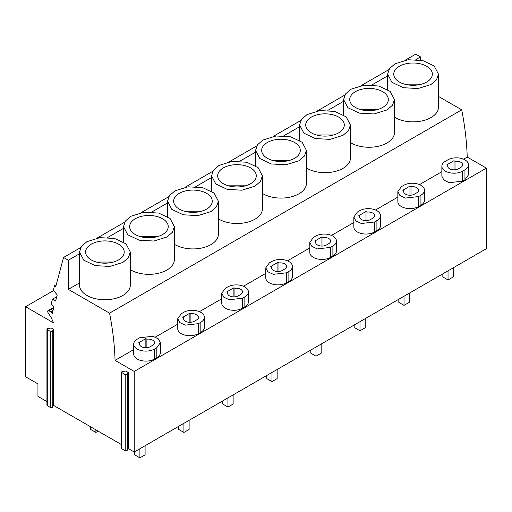 <?xml version="1.0" encoding="UTF-8"?>
<svg xmlns="http://www.w3.org/2000/svg" width="512" height="512" viewBox="0 0 512 512"><rect width="100%" height="100%" fill="white"/><g stroke="black" fill="none" stroke-linecap="round" stroke-linejoin="round"><path stroke-width="0.77" d="M453.99 169.824L453.99 160.698L446.842 164.826L447.859 165.414A6.278 3.629 0 0 0 447.712 166.202A6.278 3.629 0 0 0 451.59 169.549A6.278 3.629 0 0 0 458.432 168.762L460.813 167.386A6.278 3.629 0 0 0 462.656 164.826A6.278 3.629 0 0 0 455.008 161.286L453.99 160.698M447.859 166.989L447.859 165.414M455.008 169.779L455.008 161.286M464.954 169.779L462.566 171.155A12.128 7.002 0 0 1 449.35 172.672A12.128 7.002 0 0 1 441.862 166.202A12.128 7.002 0 0 1 445.414 161.248L447.795 159.872A12.128 7.002 0 0 1 461.018 158.355A12.128 7.002 0 0 1 468.506 164.826A12.128 7.002 0 0 1 464.954 169.779L464.954 179.782L462.566 181.158L462.566 171.155M464.954 179.782L468.499 174.829L468.506 164.826M441.862 166.202L441.862 176.205L443.904 180.096L449.35 182.675L462.566 181.158M438.477 96.435L461.709 109.843C464.915 126.08 466.752 141.811 467.219 157.056L486.4 168.128L134.24 371.443L115.066 360.371C114.605 345.178 112.768 329.44 109.549 313.165L68.333 289.37L68.333 260.224L63.546 257.459L55.699 286.746L54.528 285.702L53.331 290.163L57.229 294.963L55.61 300.998L52.467 299.187L51.245 303.744L53.965 307.13L52.275 313.434A3.494 2.016 60 0 0 50.605 311.725L48.806 310.752L53.76 307.891M467.219 157.056L463.546 159.174M441.862 171.693L419.526 184.589M397.843 197.107L375.507 210.003M353.824 222.522L331.488 235.418M309.805 247.936L287.462 260.832M265.786 273.35L243.443 286.246M221.766 298.765L199.424 311.667M177.741 324.179L155.405 337.082M133.722 349.594L115.066 360.371M133.722 344.102L133.722 354.106A12.128 7.002 0 0 0 141.21 360.576A12.128 7.002 0 0 0 154.432 359.059L156.813 357.683A12.128 7.002 0 0 0 160.365 352.73L160.365 342.726L158.323 338.835L152.877 336.256L139.661 337.773L137.274 339.149A12.128 7.002 0 0 0 133.722 344.102A12.128 7.002 0 0 0 141.21 350.573A12.128 7.002 0 0 0 154.432 349.056L156.813 347.68L160.358 342.726M336.442 241.069L336.442 251.072A12.128 7.002 0 0 1 332.89 256.026L330.509 257.402L330.509 247.398L317.293 248.915L311.846 246.336L309.805 242.445L313.357 237.491L315.738 236.115A12.128 7.002 0 0 1 328.96 234.598A12.128 7.002 0 0 1 336.442 241.069A12.128 7.002 0 0 1 332.89 246.022L330.509 247.398M309.805 242.445L309.805 252.448A12.128 7.002 0 0 0 317.293 258.918A12.128 7.002 0 0 0 330.509 257.402M265.786 267.859L265.786 277.862A12.128 7.002 0 0 0 273.274 284.333A12.128 7.002 0 0 0 286.49 282.816L288.87 281.44A12.128 7.002 0 0 0 292.422 276.486L292.422 266.483A12.128 7.002 0 0 0 284.934 260.013A12.128 7.002 0 0 0 271.718 261.53L269.338 262.906L265.786 267.859L267.827 271.75L273.274 274.33L286.49 272.813L288.87 271.437A12.128 7.002 0 0 0 292.422 266.483M424.486 190.24L424.486 200.243A12.128 7.002 0 0 1 420.934 205.197L418.547 206.573L418.547 196.57L405.331 198.086L399.885 195.507L397.85 191.616L401.395 186.662L403.776 185.286A12.128 7.002 0 0 1 416.998 183.77A12.128 7.002 0 0 1 424.486 190.24A12.128 7.002 0 0 1 420.934 195.194L418.547 196.57M397.843 191.616L397.843 201.619A12.128 7.002 0 0 0 405.331 208.09A12.128 7.002 0 0 0 418.547 206.573M380.467 215.654L380.467 225.658A12.128 7.002 0 0 1 376.909 230.611L374.528 231.987L374.528 221.984L361.312 223.501L355.866 220.922L353.824 217.03L357.376 212.077L359.757 210.701A12.128 7.002 0 0 1 372.979 209.184A12.128 7.002 0 0 1 380.467 215.654A12.128 7.002 0 0 1 376.909 220.608L374.528 221.984M353.824 217.03L353.824 227.034A12.128 7.002 0 0 0 361.312 233.504A12.128 7.002 0 0 0 374.528 231.987M177.741 318.688L177.741 328.691A12.128 7.002 0 0 0 185.229 335.162A12.128 7.002 0 0 0 198.451 333.645L200.832 332.269A12.128 7.002 0 0 0 204.384 327.315L204.384 317.312A12.128 7.002 0 0 0 196.896 310.842A12.128 7.002 0 0 0 183.68 312.358L181.299 313.734L177.747 318.688L179.789 322.579L185.229 325.158L198.451 323.642L200.832 322.266A12.128 7.002 0 0 0 204.384 317.312M221.766 293.274L221.766 303.277A12.128 7.002 0 0 0 229.248 309.747A12.128 7.002 0 0 0 242.47 308.23L242.47 298.227L229.248 299.744L223.808 297.165L221.766 293.274L225.318 288.32L227.699 286.944A12.128 7.002 0 0 1 240.915 285.427A12.128 7.002 0 0 1 248.403 291.898A12.128 7.002 0 0 1 244.851 296.851L242.47 298.227M242.47 308.23L244.851 306.854A12.128 7.002 0 0 0 248.403 301.901L248.403 291.898M486.4 168.128L486.4 248.672L134.24 451.994L134.24 371.443M420.493 60.109L420.493 56.909L415.706 54.144L405.267 60.173M461.709 109.843L109.549 313.165M127.213 449.517L128.282 448.55L134.24 451.994M121.818 448.819L125.222 450.784L127.309 450.227L127.309 374.182L125.222 374.739L121.459 372.275L121.459 448.32L121.818 448.819L121.818 372.774C121.184 372.122 121.504 371.718 122.778 371.571L125.683 371.008L128.282 372.506L127.213 373.472L127.309 374.182M52.691 406.496L53.76 405.53L121.459 444.608M46.938 405.299L50.701 407.757L52.787 407.206L52.787 331.162L50.701 331.712L46.938 329.254L46.938 405.293M53.619 290.541L25.6 306.72L25.6 376.762L37.946 383.891L37.946 396.397L46.938 401.587M25.6 306.72L53.51 322.835L51.443 318.016L48.077 312.704A1.651 0.954 60 0 1 48.019 310.694A1.651 0.954 60 0 1 48.806 310.752M53.126 310.266L50.605 311.725M56.762 296.71L52.467 299.187M56.243 284.717L54.528 285.702M388.838 69.651L361.242 85.587M344.819 95.066L317.222 111.002M300.8 120.48L273.203 136.416M256.781 145.894L229.184 161.83M212.762 171.309L185.165 187.245M168.742 196.723L141.146 212.659M124.723 222.138L97.126 238.074M80.704 247.552L63.546 257.459M79.482 253.792L68.333 260.224M123.501 228.378L107.763 237.459M167.52 202.963L151.782 212.045M211.539 177.549L195.802 186.63M255.558 152.134L239.827 161.216M299.578 126.72L283.846 135.802M343.597 101.299L327.866 110.387M387.622 75.885L371.885 84.973M420.493 56.909L415.904 59.558M79.482 252.051L79.482 285.069A25.427 14.682 0 0 0 95.181 298.63A25.427 14.682 0 0 0 122.893 295.45A25.427 14.682 0 0 0 130.336 285.069L130.336 252.051L126.054 243.891L114.643 238.483L99.949 237.651L86.931 241.67L81.414 246.432L79.482 252.051L83.77 260.205L95.181 265.613L109.869 266.445L122.893 262.432L128.403 257.664L130.336 252.051M79.482 282.931L68.333 289.37M394.458 117.184A25.427 14.682 0 0 0 431.027 117.549A25.427 14.682 0 0 0 438.477 107.168L438.477 74.144L434.189 65.99L422.778 60.582L408.09 59.75L395.066 63.763L389.555 68.531L387.622 74.144L391.904 82.304L403.315 87.712L418.01 88.544L431.027 84.525L436.538 79.763L438.477 74.144M350.438 142.598A25.427 14.682 0 0 0 387.008 142.963A25.427 14.682 0 0 0 394.458 132.582L394.458 99.558L390.17 91.405L378.758 85.997L364.07 85.165L351.046 89.178L345.536 93.946L343.597 99.558L347.885 107.718L359.296 113.126L373.99 113.958L387.008 109.939L392.518 105.178L394.458 99.558M306.419 168.013A25.427 14.682 0 0 0 342.989 168.378A25.427 14.682 0 0 0 350.438 157.997L350.438 124.973L346.15 116.819L334.739 111.411L320.045 110.579L307.027 114.592L301.517 119.36L299.578 124.973L303.866 133.133L315.277 138.541L329.971 139.373L342.989 135.354L348.499 130.592L350.438 124.973M262.4 193.427A25.427 14.682 0 0 0 298.97 193.792A25.427 14.682 0 0 0 306.419 183.411L306.419 150.387L302.131 142.234L290.72 136.826L276.026 135.994L263.008 140.006L257.498 144.774L255.558 150.387L259.846 158.547L271.258 163.955L285.952 164.787L298.97 160.774L304.48 156.006L306.419 150.387M218.374 218.842A25.427 14.682 0 0 0 254.95 219.206A25.427 14.682 0 0 0 262.4 208.826L262.4 175.808L258.112 167.648L246.701 162.24L232.006 161.408L218.989 165.421L213.478 170.189L211.539 175.808L215.827 183.962L227.238 189.37L241.926 190.202L254.95 186.189L260.461 181.421L262.4 175.808M174.355 244.256A25.427 14.682 0 0 0 210.931 244.621A25.427 14.682 0 0 0 218.374 234.24L218.374 201.222L214.093 193.062L202.682 187.654L187.987 186.822L174.97 190.842L169.459 195.603L167.52 201.222L171.808 209.376L183.219 214.784L197.907 215.616L210.931 211.603L216.442 206.835L218.374 201.222M130.336 269.67A25.427 14.682 0 0 0 166.912 270.035A25.427 14.682 0 0 0 174.355 259.654L174.355 226.637L170.074 218.477L158.662 213.069L143.968 212.237L130.95 216.256L125.434 221.018L123.501 226.637L127.789 234.79L139.2 240.198L153.888 241.03L166.912 237.018L172.422 232.25L174.355 226.637M426.694 82.029A19.302 11.142 0 0 0 432.352 74.144A19.302 11.142 0 0 0 420.435 63.853A19.302 11.142 0 0 0 399.398 66.266A19.302 11.142 0 0 0 393.747 74.144A19.302 11.142 0 0 0 405.664 84.442A19.302 11.142 0 0 0 426.694 82.029M128.282 448.55L128.282 372.506M47.296 405.792L47.296 329.747C46.662 329.094 46.982 328.691 48.256 328.544L51.162 327.981L53.76 329.485L52.691 330.451L52.787 331.162M53.76 405.53L53.76 329.485M127.571 448.966L127.571 372.922L127.213 373.472M53.05 405.939L53.05 329.894L52.691 330.451M152.678 345.293A6.278 3.629 0 0 0 154.515 342.726A6.278 3.629 0 0 0 146.874 339.187L145.856 338.598L138.701 342.726L139.725 343.315A6.278 3.629 0 0 0 139.571 344.102A6.278 3.629 0 0 0 143.45 347.45A6.278 3.629 0 0 0 150.291 346.669L152.678 345.293M118.56 259.93A19.302 11.142 0 0 0 124.211 252.051A19.302 11.142 0 0 0 112.294 241.754A19.302 11.142 0 0 0 91.264 244.166A19.302 11.142 0 0 0 85.606 252.051A19.302 11.142 0 0 0 97.523 262.342A19.302 11.142 0 0 0 118.56 259.93M146.874 347.68L146.874 339.187M139.725 344.89L139.725 343.315M145.856 347.731L145.856 338.598M416.794 192.8A6.278 3.629 0 0 0 418.637 190.24A6.278 3.629 0 0 0 410.989 186.701L409.971 186.112L402.822 190.24L403.84 190.829A6.278 3.629 0 0 0 403.693 191.616A6.278 3.629 0 0 0 407.571 194.963A6.278 3.629 0 0 0 414.413 194.176L416.794 192.8M410.989 195.194L410.989 186.701M403.84 192.403L403.84 190.829M409.971 195.238L409.971 186.112M382.675 107.443A19.302 11.142 0 0 0 388.326 99.558A19.302 11.142 0 0 0 376.416 89.267A19.302 11.142 0 0 0 355.379 91.68A19.302 11.142 0 0 0 349.728 99.558A19.302 11.142 0 0 0 361.645 109.856A19.302 11.142 0 0 0 382.675 107.443M372.774 218.221A6.278 3.629 0 0 0 374.618 215.654A6.278 3.629 0 0 0 366.97 212.115L365.952 211.526L358.803 215.654L359.821 216.243A6.278 3.629 0 0 0 359.674 217.03A6.278 3.629 0 0 0 363.546 220.378A6.278 3.629 0 0 0 370.394 219.59L372.774 218.221M366.97 220.608L366.97 212.115M359.821 217.818L359.821 216.243M365.952 220.653L365.952 211.526M338.656 132.858A19.302 11.142 0 0 0 344.307 124.973A19.302 11.142 0 0 0 332.397 114.682A19.302 11.142 0 0 0 311.36 117.094A19.302 11.142 0 0 0 305.709 124.973A19.302 11.142 0 0 0 317.619 135.27A19.302 11.142 0 0 0 338.656 132.858M328.755 243.635A6.278 3.629 0 0 0 330.598 241.069A6.278 3.629 0 0 0 322.95 237.53L321.933 236.941L314.784 241.069L315.802 241.658A6.278 3.629 0 0 0 315.654 242.445A6.278 3.629 0 0 0 319.526 245.792A6.278 3.629 0 0 0 326.374 245.011L328.755 243.635M322.95 246.022L322.95 237.53M315.802 243.232L315.802 241.658M321.933 246.067L321.933 236.941M294.637 158.272A19.302 11.142 0 0 0 300.288 150.387A19.302 11.142 0 0 0 288.378 140.096A19.302 11.142 0 0 0 267.341 142.509A19.302 11.142 0 0 0 261.69 150.387A19.302 11.142 0 0 0 273.6 160.685A19.302 11.142 0 0 0 294.637 158.272M284.736 269.05A6.278 3.629 0 0 0 286.573 266.483A6.278 3.629 0 0 0 278.931 262.944L277.914 262.355L270.765 266.483L271.782 267.072A6.278 3.629 0 0 0 271.629 267.859A6.278 3.629 0 0 0 275.507 271.206A6.278 3.629 0 0 0 282.355 270.426L284.736 269.05M278.931 271.437L278.931 262.944M271.782 268.646L271.782 267.072M277.914 271.482L277.914 262.355M250.618 183.686A19.302 11.142 0 0 0 256.269 175.808A19.302 11.142 0 0 0 244.352 165.51A19.302 11.142 0 0 0 223.322 167.923A19.302 11.142 0 0 0 217.67 175.808A19.302 11.142 0 0 0 229.581 186.099A19.302 11.142 0 0 0 250.618 183.686M240.717 294.464A6.278 3.629 0 0 0 242.554 291.898A6.278 3.629 0 0 0 234.912 288.358L233.894 287.77L226.746 291.898L227.763 292.486A6.278 3.629 0 0 0 227.61 293.274A6.278 3.629 0 0 0 231.488 296.621A6.278 3.629 0 0 0 238.336 295.84L240.717 294.464M234.912 296.851L234.912 288.358M227.763 294.061L227.763 292.486M233.894 296.902L233.894 287.77M206.598 209.101A19.302 11.142 0 0 0 212.25 201.222A19.302 11.142 0 0 0 200.333 190.925A19.302 11.142 0 0 0 179.302 193.338A19.302 11.142 0 0 0 173.645 201.222A19.302 11.142 0 0 0 185.562 211.514A19.302 11.142 0 0 0 206.598 209.101M196.698 319.878A6.278 3.629 0 0 0 198.534 317.312A6.278 3.629 0 0 0 190.893 313.773L189.875 313.184L182.726 317.312L183.744 317.901A6.278 3.629 0 0 0 183.59 318.688A6.278 3.629 0 0 0 187.469 322.035A6.278 3.629 0 0 0 194.317 321.254L196.698 319.878M190.893 322.266L190.893 313.773M183.744 319.475L183.744 317.901M189.875 322.317L189.875 313.184M162.579 234.515A19.302 11.142 0 0 0 168.23 226.637A19.302 11.142 0 0 0 156.314 216.339A19.302 11.142 0 0 0 135.283 218.752A19.302 11.142 0 0 0 129.626 226.637A19.302 11.142 0 0 0 141.542 236.928A19.302 11.142 0 0 0 162.579 234.515M453.235 267.821L453.235 276.954L448.032 279.955L448.032 270.822M448.032 279.955L442.835 276.954L442.835 273.824M409.216 293.235L409.216 302.368L404.013 305.37L404.013 296.237M404.013 305.37L398.816 302.368L398.816 299.238M365.197 318.65L365.197 327.782L359.994 330.784L359.994 321.651M359.994 330.784L354.797 327.782L354.797 324.653M321.171 344.064L321.171 353.197L315.974 356.198L315.974 347.066M315.974 356.198L310.778 353.197L310.778 350.067M277.152 369.478L277.152 378.611L271.955 381.613L271.955 372.48M271.955 381.613L266.758 378.611L266.758 375.482M233.133 394.893L233.133 404.026L227.936 407.027L227.936 397.894M227.936 407.027L222.739 404.026L222.739 400.896M189.114 420.307L189.114 429.44L183.917 432.442L183.917 423.309M183.917 432.442L178.714 429.44L178.714 426.317M145.094 445.728L145.094 454.854L139.898 457.856L139.898 448.73M139.898 457.856L134.694 454.854L134.694 451.731M95.878 429.843L95.878 432.442L90.675 429.44L90.675 426.842M98.131 431.142L95.878 432.442M421.542 84.154L404.55 84.154M377.523 109.568L360.531 109.568M333.504 134.982L316.512 134.982M289.485 160.397L272.493 160.397M245.466 185.811L228.474 185.811M201.446 211.226L184.454 211.226M157.427 236.64L140.435 236.64M113.408 262.054L96.416 262.054M127.309 450.227L127.309 374.291M125.222 450.784L125.222 374.739M52.787 407.206L52.787 331.27M50.701 407.757L50.701 331.712M156.813 357.683L156.813 347.68M154.432 359.059L154.432 349.056M420.934 205.197L420.934 195.194M376.909 230.611L376.909 220.608M332.89 256.026L332.89 246.022M286.49 282.816L286.49 272.813M288.87 281.44L288.87 271.437M244.851 306.854L244.851 296.851M198.451 333.645L198.451 323.642M200.832 332.269L200.832 322.266M48.019 310.694L53.926 307.283M387.622 89.542L387.622 74.144M343.597 114.957L343.597 99.558M299.578 140.378L299.578 124.973M255.558 165.792L255.558 150.387M211.539 191.206L211.539 175.808M167.52 216.621L167.52 201.222M123.501 242.035L123.501 226.637"/></g></svg>
